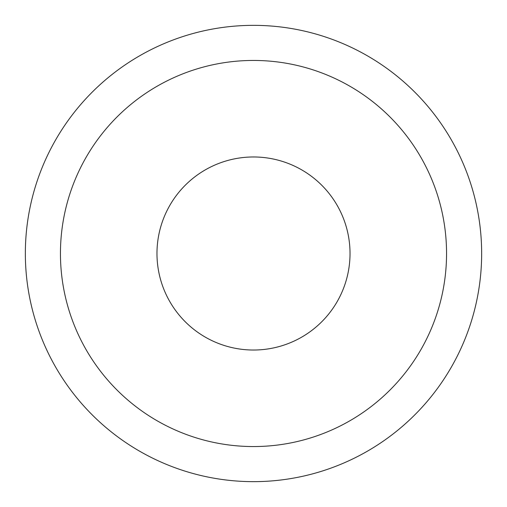 <?xml version="1.0" encoding="UTF-8"?>
<svg xmlns="http://www.w3.org/2000/svg" width="507" height="507" viewBox="0 0 507 507"><rect width="100%" height="100%" fill="white"/><g stroke="black" fill="none" stroke-linecap="round" stroke-linejoin="round"><path stroke-width="0.76" d="M253.5 25.35A228.15 228.15 0 0 0 25.35 253.5A228.15 228.15 0 0 0 253.5 481.65A228.15 228.15 0 0 0 481.65 253.5A228.15 228.15 0 0 0 253.5 25.35A228.15 228.15 0 0 0 25.35 253.5A228.15 228.15 0 0 0 253.5 481.65A228.15 228.15 0 0 0 481.65 253.5A228.15 228.15 0 0 0 253.5 25.35M253.5 60.447A193.053 193.053 0 0 0 60.447 253.5A193.053 193.053 0 0 0 253.5 446.553A193.053 193.053 0 0 0 446.553 253.5A193.053 193.053 0 0 0 253.5 60.447M253.5 156.974A96.526 96.526 0 0 0 156.974 253.5A96.526 96.526 0 0 0 253.5 350.026A96.526 96.526 0 0 0 350.026 253.5A96.526 96.526 0 0 0 253.5 156.974"/></g></svg>
